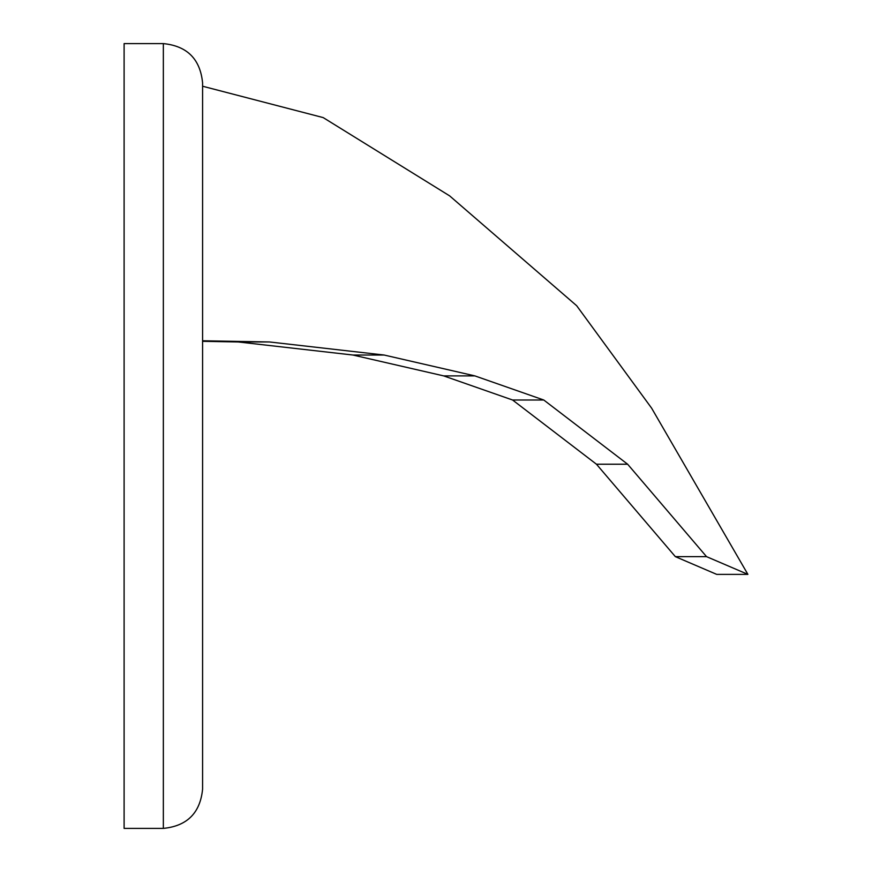 <?xml version="1.0" encoding="UTF-8"?>
<svg xmlns="http://www.w3.org/2000/svg" width="872" height="872" viewBox="0 0 872 872"><rect width="100%" height="100%" fill="white"/><g stroke="black" fill="none" stroke-linecap="round" stroke-linejoin="round"><path stroke-width="1.31" d="M202.587 789.16C200.222 812.944 187.142 826.024 163.347 828.4L163.347 43.6L124.107 43.6L124.107 828.4L163.347 828.4C187.142 826.024 200.222 812.944 202.587 789.16L202.587 82.84C200.222 59.056 187.142 45.976 163.347 43.6C187.142 45.976 200.222 59.056 202.587 82.84M202.587 86.23L323.196 117.6L449.647 195.873L576.664 305.712L651.624 408.161L747.893 574.376L716.697 574.376L675.342 556.641L596.459 464.22L512.583 400.008L443.663 375.887L352.888 355.024L238.307 341.966L202.587 341.323M747.893 574.376L706.527 556.641L627.644 464.22L543.768 400.008L474.858 375.887L384.083 355.024L269.502 341.966L202.587 340.778M269.502 341.966L238.307 341.966M384.083 355.024L352.888 355.024M474.858 375.887L443.663 375.887M543.768 400.008L512.583 400.008M627.644 464.22L596.459 464.22M706.527 556.641L675.342 556.641"/></g></svg>
